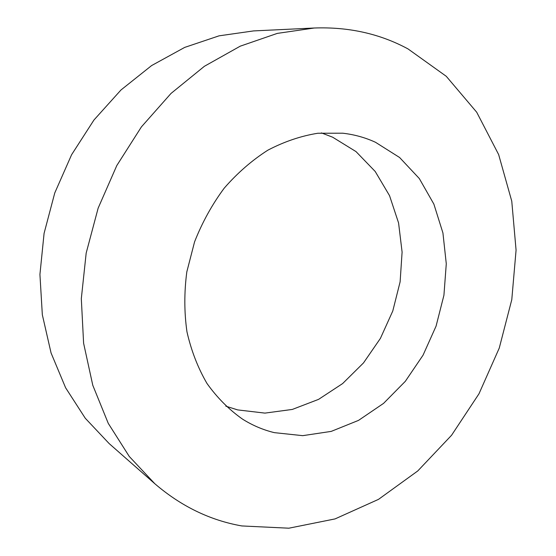 <?xml version="1.0" encoding="UTF-8"?>
<svg xmlns="http://www.w3.org/2000/svg" width="556" height="556" viewBox="0 0 556 556"><rect width="100%" height="100%" fill="white"/><g stroke="black" fill="none" stroke-linecap="round" stroke-linejoin="round"><path stroke-width="0.83" d="M274.351 432.644L302.714 435.661L331.209 431.393L358.537 420.378L383.564 403.378L405.331 381.312L423.046 355.187L436.078 326.115L443.931 295.236L446.28 263.773L442.93 232.964L433.875 204.115L419.293 178.525L399.597 157.501L375.481 142.273C365.181 137.54 354.248 134.517 342.684 133.197L317.851 133.245C300.9 135.97 284.234 141.613 267.86 150.176C251.951 160.35 237.398 173.013 224.2 188.178C212.072 204.552 202.196 222.449 194.565 241.874L186.809 271.905C184.126 292.359 184.182 312.347 186.969 331.862C191.264 350.732 197.943 367.94 206.999 383.487C217.229 397.811 229.107 409.709 242.618 419.189C252.612 425.451 263.19 429.941 274.351 432.644M225.799 406.158L237.662 409.904L264.934 413.108L292.324 409.431L318.588 399.361L342.628 383.57L363.492 362.929L380.415 338.382L392.786 310.978L400.118 281.829L402.099 252.083L398.576 222.956L389.541 195.663L375.203 171.47L356.007 151.593L332.627 137.193L321.41 132.905M314.279 28.008L253.578 30.914L219.071 35.834L184.703 47.399L151.621 65.559L120.993 89.968L93.964 119.999L71.599 154.721L54.759 192.96L44.084 233.353L39.928 274.449L42.332 314.772L51.062 352.956L65.608 387.775L85.27 418.244L109.184 443.605L154.825 483.727C181.117 506.287 210.126 520.36 241.853 525.948L288.863 528.2L335.046 518.915L378.525 499.351L417.764 470.953L451.569 435.258L478.987 393.787L499.26 348.07L511.784 299.663L516.072 250.137L511.763 201.175L498.642 154.561L476.714 112.236L446.266 76.297L407.993 48.9C379.859 33.728 348.619 26.764 314.279 28.008L277.291 33.395L240.248 46.169L204.386 66.296L171.019 93.436L141.426 126.872L116.802 165.549L98.148 208.139L86.18 253.07L81.315 298.662L83.608 343.254L92.782 385.273L108.267 423.373L129.263 456.455L154.825 483.727"/></g></svg>

